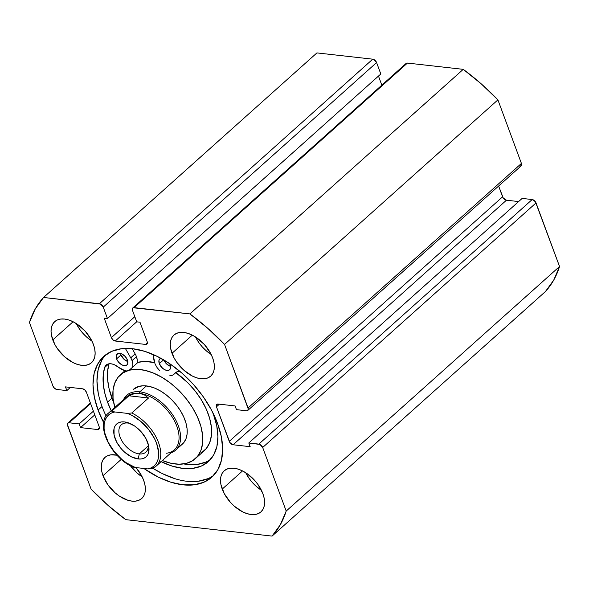 <?xml version="1.0" encoding="UTF-8"?>
<svg xmlns="http://www.w3.org/2000/svg" width="589" height="589" viewBox="0 0 589 589"><rect width="100%" height="100%" fill="white"/><g stroke="black" fill="none" stroke-linecap="round" stroke-linejoin="round"><path stroke-width="0.88" d="M98.068 410.069A81.032 48.084 48.2 0 1 103.789 356.389A81.032 48.084 48.2 0 1 163.875 359.982A81.032 48.084 48.2 0 1 217.569 423.498L221.331 436.64L222.657 449.024L221.486 460.164L217.871 469.647L211.944 477.09L203.941 482.214L194.164 484.828L182.995 484.828L170.854 482.207L158.213 477.075L143.893 468.476A81.032 48.084 48.2 0 0 211.849 477.171L211.863 477.164A81.032 48.084 48.2 0 0 217.569 423.498L211.51 410.091L203.389 396.942L193.516 384.558L182.273 373.411L170.088 363.936L157.432 356.485L144.791 351.353L132.65 348.732L121.481 348.732L111.704 351.346L103.701 356.47L97.774 363.921L94.159 373.397L92.988 384.536L94.306 396.92L98.068 410.069L102.037 406.513L98.068 410.069L103.671 422.6A81.032 48.084 48.2 0 1 98.068 410.069M105.858 354.703A81.032 48.084 -131.8 0 0 102.037 406.513A81.032 48.084 -131.8 0 0 106.064 415.937M172.003 353.304A27.565 16.359 48.2 0 1 173.946 335.045A27.565 16.359 48.2 0 1 194.377 336.275A27.565 16.359 48.2 0 1 212.644 357.876L213.925 362.345L214.374 366.557L213.976 370.348L212.747 373.573L210.729 376.106L208.013 377.844L204.685 378.734L200.886 378.734L196.755 377.844L192.456 376.099L184.004 370.341L176.825 362.338L174.057 357.862L170.722 348.835L170.273 344.624L170.67 340.832L171.9 337.607L173.91 335.075L176.634 333.33L179.962 332.446L183.761 332.446L187.891 333.337L192.191 335.082L196.498 337.615L204.464 344.631L210.582 353.312L212.644 357.876A27.565 16.359 48.2 0 1 210.7 376.128A27.565 16.359 48.2 0 1 190.262 374.906A27.565 16.359 48.2 0 1 172.003 353.304L192.308 335.141L172.003 353.304M52.774 339.905A27.565 16.359 48.2 0 1 54.718 321.646A27.565 16.359 48.2 0 1 75.149 322.875A27.565 16.359 48.2 0 1 93.415 344.477L94.696 348.946L95.146 353.157L94.748 356.949L93.518 360.173L91.501 362.706L88.784 364.444L85.457 365.335L81.657 365.335L77.527 364.444L73.227 362.699L64.775 356.941L57.597 348.938L54.829 344.462L51.493 335.435L51.044 331.224L51.442 327.432L52.671 324.208L54.681 321.675L57.405 319.93L60.733 319.047L64.532 319.047L68.663 319.937L72.962 321.682L77.269 324.215L85.236 331.232L91.354 339.912L93.415 344.477A27.565 16.359 48.2 0 1 91.472 362.728A27.565 16.359 48.2 0 1 71.033 361.506A27.565 16.359 48.2 0 1 52.774 339.905L73.08 321.741L52.774 339.905M222.23 489.084A27.565 16.359 48.2 0 1 224.173 470.832A27.565 16.359 48.2 0 1 244.604 472.054A27.565 16.359 48.2 0 1 262.871 493.656L264.152 498.125L264.601 502.336L264.203 506.128L262.974 509.352L260.956 511.885L258.24 513.63L254.912 514.514L251.113 514.514L246.982 513.623L242.683 511.878L234.231 506.12L230.409 502.329L224.284 493.648L220.949 484.614L220.5 480.403L220.897 476.611L222.127 473.387L224.137 470.861L226.861 469.116L230.189 468.226L233.988 468.226L238.118 469.116L242.418 470.861L246.725 473.394L254.691 480.41L258.048 484.622L262.871 493.656A27.565 16.359 48.2 0 1 260.927 511.915A27.565 16.359 48.2 0 1 240.489 510.685A27.565 16.359 48.2 0 1 222.23 489.084L242.535 470.92L222.23 489.084M103.001 475.684A27.565 16.359 48.2 0 1 104.945 457.432A27.565 16.359 48.2 0 1 116.997 455.209L110.96 454.826L107.632 455.717L104.908 457.462L102.898 459.994L101.669 463.212L101.271 467.003L101.72 471.215L103.001 475.684L121.282 459.332L103.001 475.684L107.824 484.718L115.002 492.721L119.147 495.945L127.754 500.223L131.884 501.114L135.684 501.114L139.011 500.23L141.728 498.485L143.745 495.953L144.975 492.728L145.373 488.936L144.923 484.725L143.642 480.256A27.565 16.359 48.2 0 1 141.699 498.515A27.565 16.359 48.2 0 1 121.26 497.293A27.565 16.359 48.2 0 1 103.001 475.684M135.963 467.585A27.565 16.359 48.2 0 1 143.642 480.256L141.581 475.698L135.963 467.585M132.761 307.981A3.674 2.179 48.2 0 1 134.071 307.635L407.426 63.075L463.249 69.347L189.886 313.908L134.071 307.635L407.426 63.075A3.674 2.179 -131.8 0 0 406.115 63.421L132.761 307.981A3.674 2.179 48.2 0 0 132.503 310.418L136.722 321.837L139.976 322.198L147.169 341.642A3.674 2.179 48.2 0 1 146.911 344.079A3.674 2.179 48.2 0 1 145.601 344.425L147.397 342.813L145.601 344.425L115.253 341.016A3.674 2.179 48.2 0 1 111.402 337.622L134.815 316.676L111.402 337.622L104.209 318.178L107.463 318.546L380.818 73.986L107.463 318.546L103.237 307.127L376.592 62.567L380.818 73.986L376.592 62.567L373.868 59.526L372.741 59.18L99.386 303.74L43.564 297.467A165.376 98.135 48.2 0 0 29.45 322.5L52.966 386.067A3.674 2.179 48.2 0 0 56.816 389.462L66.844 390.588L70.363 387.429L66.844 390.588L65.475 386.885L82.541 388.799A3.674 2.179 48.2 0 1 86.399 392.193L99.18 426.753A3.674 2.179 48.2 0 1 98.923 429.19A3.674 2.179 48.2 0 1 97.612 429.536L99.408 427.923L97.612 429.536L80.538 427.614L94.785 414.87L80.538 427.614L79.169 423.911L93.415 411.166L79.169 423.911L69.149 422.784A3.674 2.179 48.2 0 0 67.838 423.13A3.674 2.179 48.2 0 0 67.58 425.567L91.089 489.135A165.376 98.135 48.2 0 0 125.752 519.653L272.081 536.093L545.436 291.533L553.726 280.106L559.55 266.5L535.394 201.725L532.184 199.538L522.156 198.412L248.801 442.98L250.17 446.683L233.097 444.761L229.894 442.575L216.465 406.808L216.45 404.717L218.033 404.025L235.099 405.946L236.469 409.649L246.496 410.776L247.446 410.658L248.3 409.149L224.549 344.425L207.726 328.279L189.886 313.908L133.121 307.752L132.267 309.262L132.503 310.418L136.722 321.837L139.976 322.198L147.169 341.642L147.184 343.733L145.601 344.425L115.253 341.016L113 339.897L111.402 337.622L104.209 318.178L107.463 318.546L103.237 307.127L100.505 304.086L43.564 297.467L35.274 308.894L29.45 322.5L52.966 386.067L54.563 388.342L56.816 389.462L66.844 390.588L65.475 386.885L82.541 388.799L84.794 389.918L86.399 392.193L99.18 426.753L99.195 428.844L97.612 429.536L80.538 427.614L79.169 423.911L69.149 422.784L68.191 422.902L67.345 424.411L91.089 489.135L107.92 505.281L125.752 519.653L272.081 536.093L280.371 524.666L286.195 511.061L262.679 447.493L259.948 444.452L248.801 442.98L250.17 446.683L233.097 444.761L506.459 200.201L503.249 198.014L498.618 186.036L502.601 196.807L229.246 441.367L216.465 406.808L219.402 404.179L216.465 406.808A3.674 2.179 48.2 0 1 216.723 404.371A3.674 2.179 48.2 0 1 218.033 404.025L235.099 405.946L236.469 409.649L246.496 410.776A3.674 2.179 48.2 0 0 247.807 410.43A3.674 2.179 48.2 0 0 248.065 407.993L224.549 344.425L497.911 99.865L481.08 83.719L463.249 69.347L407.426 63.075L405.843 63.767M518.637 201.571L506.459 200.201L518.637 201.571M519.851 166.216L521.434 165.524L521.42 163.433L497.911 99.865L521.42 163.433L248.065 407.993L521.42 163.433A3.674 2.179 -131.8 0 1 521.162 165.87L247.807 410.43M381.827 85.147L378.477 76.084L381.827 85.147M372.741 59.18L316.919 52.907L372.741 59.18L99.386 303.74A3.674 2.179 48.2 0 1 103.237 307.127L376.592 62.567A3.674 2.179 -131.8 0 0 372.741 59.18M43.564 297.467L316.919 52.907L43.564 297.467M286.195 511.061L262.679 447.493L536.034 202.933L559.55 266.5L286.195 511.061A165.376 98.135 48.2 0 1 272.081 536.093L545.436 291.533A165.376 98.135 -131.8 0 0 559.55 266.5L286.195 511.061M130.353 465.678L137.046 472.996L142.192 476.884A27.565 16.359 -131.8 0 1 130.353 465.678M245.723 472.739L249.095 478.393L252.453 482.605L256.274 486.396L261.42 490.284A27.565 16.359 -131.8 0 1 245.723 472.739M76.268 323.56L79.64 329.214L82.997 333.426L86.819 337.217L91.965 341.097A27.565 16.359 -131.8 0 1 76.268 323.56M195.496 336.96L198.868 342.614L202.226 346.825L206.047 350.617L211.193 354.497A27.565 16.359 -131.8 0 1 195.496 336.96M69.149 422.784L90.61 403.583L69.149 422.784M248.801 442.98L522.156 198.412L532.184 199.538L258.829 444.106L248.801 442.98M115.253 341.016L136.714 321.808L115.253 341.016M233.097 444.761A3.674 2.179 48.2 0 1 229.246 441.367L502.601 196.807A3.674 2.179 -131.8 0 0 506.459 200.201L233.097 444.761M532.184 199.538L258.829 444.106A3.674 2.179 48.2 0 1 262.679 447.493L536.034 202.933A3.674 2.179 -131.8 0 0 532.184 199.538M213.755 475.308A81.032 48.084 -131.8 0 1 152.926 468.307L162.181 473.527L174.823 478.658M198.132 481.279L207.91 478.666M101.742 360.365L98.127 369.84L96.957 380.987L98.275 393.371M189.886 313.908A165.376 98.135 48.2 0 1 224.549 344.425L497.911 99.865A165.376 98.135 -131.8 0 0 463.249 69.347L189.886 313.908M133.32 389.395A36.746 21.808 48.2 0 1 139.122 386.34L133.239 389.462M162.321 460.539L170.965 463.271L179.108 464.228L186.433 463.352L192.655 460.686L197.543 456.335L200.901 450.467L202.601 443.303L202.587 435.116L200.849 426.23L197.455 416.983L192.537 407.721L186.293 398.805L178.946 390.588L170.795 383.373L162.144 377.446L153.324 373.021L144.673 370.29L136.538 369.34L129.212 370.209L122.991 372.874L118.102 377.225L114.745 383.093L113.044 390.257L113.059 398.444L114.826 407.419A56.227 33.367 48.2 0 1 120.333 374.876A56.227 33.367 48.2 0 1 129.212 370.209L138.032 362.323L145.35 361.447L154.539 362.64A56.227 33.367 -131.8 0 0 138.032 362.323L129.212 370.209A56.227 33.367 48.2 0 1 187.943 400.954A56.227 33.367 48.2 0 1 195.312 458.684A56.227 33.367 48.2 0 1 186.433 463.352A56.227 33.367 48.2 0 1 162.358 460.554M195.312 458.684L204.133 450.799A56.227 33.367 -131.8 0 0 175.772 372.646L187.766 382.695L195.106 390.919L201.357 399.828L206.275 409.09L209.662 418.345L211.399 427.231L211.422 435.418L209.713 442.582L206.356 448.45L201.475 452.801M137.163 362.566A56.227 33.367 -131.8 0 1 138.032 362.323L137.163 362.566A13.599 8.069 -131.8 0 0 136.449 356.654A13.599 8.069 -131.8 0 0 135.146 353.886L130.743 357.832A13.599 8.069 48.2 0 1 132.046 360.601L136.449 356.654L132.046 360.601A13.599 8.069 48.2 0 1 132.584 367.197M180.587 445.475L183.783 442.634L185.977 438.798L187.088 434.115L187.081 428.77L185.94 422.954L183.724 416.909L180.514 410.857L176.428 405.033L171.627 399.659L166.297 394.947L160.642 391.067L154.878 388.18L149.231 386.391L143.907 385.773L139.122 386.34A36.746 21.808 48.2 0 1 177.51 406.439A36.746 21.808 48.2 0 1 182.325 444.172L175.713 450.084A36.746 21.808 48.2 0 1 171.024 452.801A36.746 21.808 -131.8 0 0 175.978 420.465A36.746 21.808 -131.8 0 0 139.792 391.84A36.746 21.808 -131.8 0 0 123.491 399.666A36.746 21.808 48.2 0 1 126.701 395.307A36.746 21.808 48.2 0 1 139.792 391.84L146.403 385.92L139.792 391.84A36.746 21.808 48.2 0 1 173.851 416.695A36.746 21.808 48.2 0 1 175.713 450.084M139.276 453.905A18.377 10.904 -131.8 0 0 148.097 443.664A18.377 10.904 48.2 0 1 145.822 452.168A18.377 10.904 48.2 0 1 139.276 453.905L148.273 445.858L139.276 453.905A18.377 10.904 48.2 0 1 122.254 441.478A18.377 10.904 48.2 0 1 121.319 424.779A18.377 10.904 48.2 0 1 127.865 423.049L124.522 421.93A22.051 13.083 48.2 0 1 128.623 422.917A22.051 13.083 48.2 0 1 148.487 445.115A22.051 13.083 48.2 0 1 138.216 458.964L139.276 453.905L138.216 458.964L141.257 458.964L143.915 458.249L146.094 456.858L147.706 454.833L148.693 452.256L148.649 445.851L145.976 438.628L141.08 431.678L134.704 426.068L127.82 422.644L124.522 421.93L121.481 421.93L118.816 422.644L116.637 424.036L115.032 426.061L114.045 428.645L114.082 435.043L116.755 442.265L121.658 449.216L124.713 452.249L131.472 456.858L138.216 458.964A22.051 13.083 48.2 0 1 115.113 438.621A22.051 13.083 48.2 0 1 124.522 421.93L127.865 423.049A18.377 10.904 48.2 0 1 130.029 423.469A18.377 10.904 -131.8 0 0 127.865 423.049A18.377 10.904 -131.8 0 0 120.023 436.95A18.377 10.904 -131.8 0 0 139.276 453.905M124.073 400.137A35.649 21.152 48.2 0 1 139.475 393.356L139.792 391.84L139.475 393.356A35.649 21.152 48.2 0 1 175.662 423.388A35.649 21.152 48.2 0 1 166.385 453.243M151.984 468.734L156.019 466.223L174.315 449.856A35.649 21.152 -131.8 0 0 172.511 417.468A35.649 21.152 -131.8 0 0 139.475 393.356L144.276 394.807L148.531 397.995L131.781 412.985A35.649 21.152 48.2 0 1 157.27 439.549A35.649 21.152 48.2 0 1 156.019 466.223A35.649 21.152 48.2 0 1 152.33 468.535L147.994 468.932L135.293 467.504L132.606 466.657M139.475 393.356A35.649 21.152 -131.8 0 0 126.775 396.721L108.479 413.095A35.649 21.152 48.2 0 1 112.175 410.783L128.925 395.793L134.292 393.688L139.475 393.356L144.276 394.807L148.531 397.995L131.781 412.985L127.445 413.39L114.745 411.961L112.263 411.343L112.175 410.783L128.925 395.793L148.531 397.995L128.925 395.793L134.292 393.688L139.475 393.356M133.504 467.187L135.293 467.504L126.34 462.836L122.004 459.553L114.207 451.549L108.243 442.354L104.768 432.952L104.091 428.498L104.143 424.36L104.938 420.656L106.44 417.491L108.619 414.943L111.417 413.08L114.745 411.961L127.445 413.39L131.929 415.385L140.734 421.341L148.531 429.344L154.487 438.54L156.571 443.281L158.647 452.404L158.588 456.541L157.8 460.237L156.291 463.41L154.112 465.958L151.321 467.813L147.994 468.932L135.293 467.504A34.177 20.284 48.2 0 1 106.167 437.612A34.177 20.284 48.2 0 1 114.745 411.961L112.263 411.343L112.175 410.783A35.649 21.152 -131.8 0 0 107.853 413.699M147.994 468.932L152.33 468.535A35.649 21.152 -131.8 0 0 156.652 465.619A35.649 21.152 -131.8 0 0 156.983 438.923A35.649 21.152 -131.8 0 0 131.781 412.985L127.445 413.39A34.177 20.284 48.2 0 1 156.571 443.281A34.177 20.284 48.2 0 1 147.994 468.932M116.6 358.863A7.348 4.359 48.2 0 1 117.115 353.996A7.348 4.359 48.2 0 1 122.564 354.32A7.348 4.359 48.2 0 1 127.438 360.078L125.258 356.551L121.982 354.004L118.72 353.297L116.57 354.674L116.254 357.67L117.145 360.078L118.779 362.397L122.056 364.937L124.301 365.644L126.929 364.944L127.791 363.406L127.438 360.078A7.348 4.359 48.2 0 1 126.915 364.952A7.348 4.359 48.2 0 1 121.467 364.62A7.348 4.359 48.2 0 1 116.6 358.863L121.01 354.917L116.6 358.863M120.62 353.474A7.348 4.359 -131.8 0 0 121.01 354.917L124.205 359.459L127.82 361.521A7.348 4.359 -131.8 0 1 121.01 354.917L120.62 353.474M161.445 358.097L159.833 358.804L158.964 360.335L159.317 363.663L163.609 359.827L159.317 363.663A7.348 4.359 48.2 0 1 159.84 358.797A7.348 4.359 48.2 0 1 160.804 358.245M169.566 363.575A7.348 4.359 48.2 0 1 170.162 364.878L169.566 363.575M107.544 402.147A71.792 42.599 48.2 0 1 104.643 367.529L108.751 363.847L104.643 367.529A13.599 8.069 48.2 0 1 106.153 365.077A13.599 8.069 48.2 0 1 118.617 367.345L114.185 364.65L111.984 363.958L109.922 363.737L106.557 364.753L104.643 367.529L103.215 375.156L103.222 383.616L104.68 392.686L107.544 402.147L111.954 398.208L107.544 402.147L111.196 410.666A71.792 42.599 48.2 0 1 107.544 402.147M108.98 363.811A71.792 42.599 -131.8 0 0 111.954 398.208A71.792 42.599 -131.8 0 0 113.64 402.442L109.09 388.74L107.632 379.669L107.618 371.21L109.053 363.582M160.826 461.518L172.025 466.061L182.781 468.38L192.677 468.388L201.335 466.068L208.432 461.526L213.674 454.929L216.885 446.536L217.915 436.663L216.745 425.692L213.034 413.036A71.792 42.599 48.2 0 1 213.417 414.045A71.792 42.599 48.2 0 1 208.344 461.599A71.792 42.599 48.2 0 1 161.121 461.666M205.745 462.129L197.087 464.441L187.184 464.441L183.65 463.918A71.792 42.599 -131.8 0 0 210.435 459.501M153.994 360.446L153.052 354.445L155.054 363.995L157.079 367.58L159.855 370.827M169.794 375.745L172.54 375.23L174.513 373.625A13.599 8.069 48.2 0 1 175.213 372.837A13.599 8.069 48.2 0 1 180.124 371.563L177.252 371.74L174.513 373.625A13.599 8.069 48.2 0 1 173.807 374.405M126.9 370.937A13.599 8.069 48.2 0 1 118.617 367.345L124.75 370.606M132.731 366.601L132.827 363.774L132.046 360.601A13.599 8.069 48.2 0 0 130.743 357.832L125.361 348.43L130.743 357.832L135.146 353.886L132.172 348.681L135.146 353.886A13.599 8.069 48.2 0 1 136.449 356.654L137.237 359.827L137.141 362.655M159.317 363.663L162.52 368.206L164.773 369.745L167.026 370.444L168.925 370.209L170.184 369.067L170.619 367.197L170.162 364.878A7.348 4.359 48.2 0 1 169.639 369.752A7.348 4.359 48.2 0 1 164.191 369.421A7.348 4.359 48.2 0 1 159.317 363.663M163.727 359.717L166.93 364.26L170.545 366.329A7.348 4.359 -131.8 0 1 163.823 359.953M90.382 402.964L67.868 423.108M120.45 374.766L125.023 370.672M108.479 413.095C94.645 423.889 110.842 457.859 133.055 467.025M173.88 374.346L176.464 372.027"/></g></svg>
